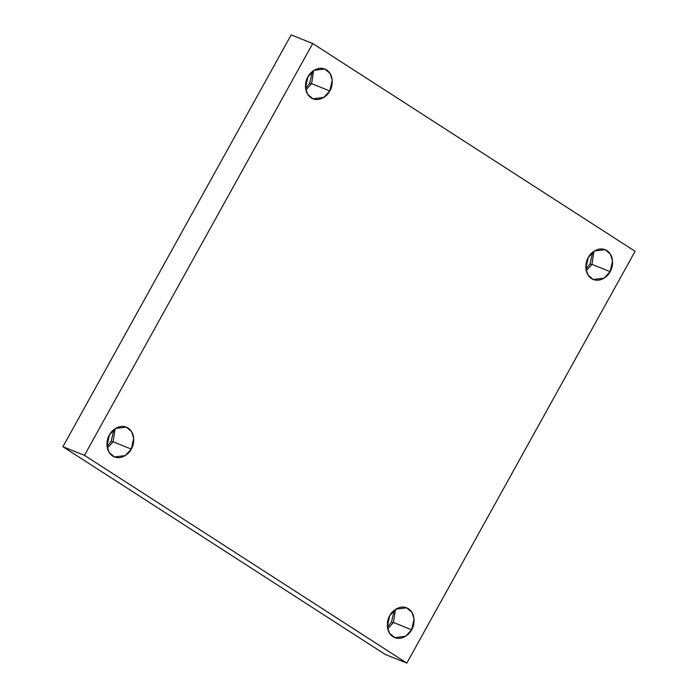 <?xml version="1.0" encoding="UTF-8"?>
<svg xmlns="http://www.w3.org/2000/svg" width="698" height="698" viewBox="0 0 698 698"><rect width="100%" height="100%" fill="white"/><g stroke="black" fill="none" stroke-linecap="round" stroke-linejoin="round"><path stroke-width="1.05" d="M391.491 622.066L387.434 627.293L391.491 622.066L394.239 610.279L391.491 622.066L393.279 622.782L391.491 622.066M393.436 622.494L387.704 628.811L393.436 622.494L411.628 629.779L393.436 622.494L395.487 609.363L393.436 622.494M389.754 615.68L387.346 626.438L389.449 633.103L394.736 637.623L405.573 636.297L411.628 629.779C409.805 634.15 401.149 641.724 392.948 636.698C384.956 631.289 387.05 619.484 389.754 615.68C391.578 611.308 400.242 603.726 408.443 608.752C416.427 614.161 414.342 625.975 411.628 629.779L414.045 619.013L411.933 612.347L406.655 607.827L395.818 609.153L389.754 615.68M590.011 263.931L585.954 269.158L590.011 263.931L592.759 252.144L590.011 263.931L591.799 264.647L590.011 263.931M591.956 264.359L586.224 270.676L591.956 264.359L610.148 271.644L591.956 264.359L594.007 251.228L591.956 264.359M588.274 257.545L585.866 268.302L587.969 274.968L593.248 279.488L604.093 278.162L610.148 271.644C608.324 276.015 599.669 283.589 591.468 278.563C583.476 273.154 585.57 261.349 588.274 257.545C590.098 253.173 598.753 245.591 606.955 250.617C614.947 256.026 612.853 267.84 610.148 271.644L612.556 260.877L610.453 254.212L605.175 249.692L594.338 251.018L588.274 257.545M309.659 83.237L312.407 71.449L309.659 83.237L311.448 83.952L309.659 83.237L305.602 88.463M311.605 83.673L305.881 89.981L311.605 83.673L329.805 90.949L311.605 83.673L313.655 70.542L311.605 83.673M307.923 76.85L305.515 87.608L307.626 94.274L312.905 98.793L323.741 97.467L329.805 90.949C327.973 95.321 319.318 102.903 311.116 97.868C303.124 92.459 305.218 80.654 307.923 76.85C309.746 72.479 318.41 64.897 326.612 69.922C334.595 75.332 332.51 87.145 329.805 90.949L332.213 80.183L330.102 73.517L324.823 69.006L313.987 70.323L307.923 76.85M111.148 441.372L113.896 429.584L111.148 441.372L112.928 442.087L111.148 441.372L107.082 446.598M113.093 441.808L107.361 448.116L113.093 441.808L131.285 449.084L113.093 441.808L115.135 428.677L113.093 441.808M109.403 434.985L106.995 445.743L109.106 452.409L114.385 456.928L125.221 455.611L131.285 449.084C129.453 453.456 120.798 461.038 112.596 456.012C104.613 450.603 106.698 438.789 109.403 434.985C111.235 430.614 119.89 423.032 128.092 428.057C136.084 433.467 133.99 445.28 131.285 449.084L133.693 438.327L131.582 431.661L126.303 427.141L115.467 428.459L109.403 434.985M84.467 455.332L312.73 43.529L291.171 34.9L62.907 446.703L84.467 455.332L62.907 446.703L385.27 654.471L406.829 663.1L385.27 654.471L62.907 446.703L291.171 34.9L312.73 43.529L635.093 251.297L406.829 663.1L84.467 455.332L406.829 663.1L635.093 251.297L312.73 43.529L84.467 455.332"/></g></svg>
